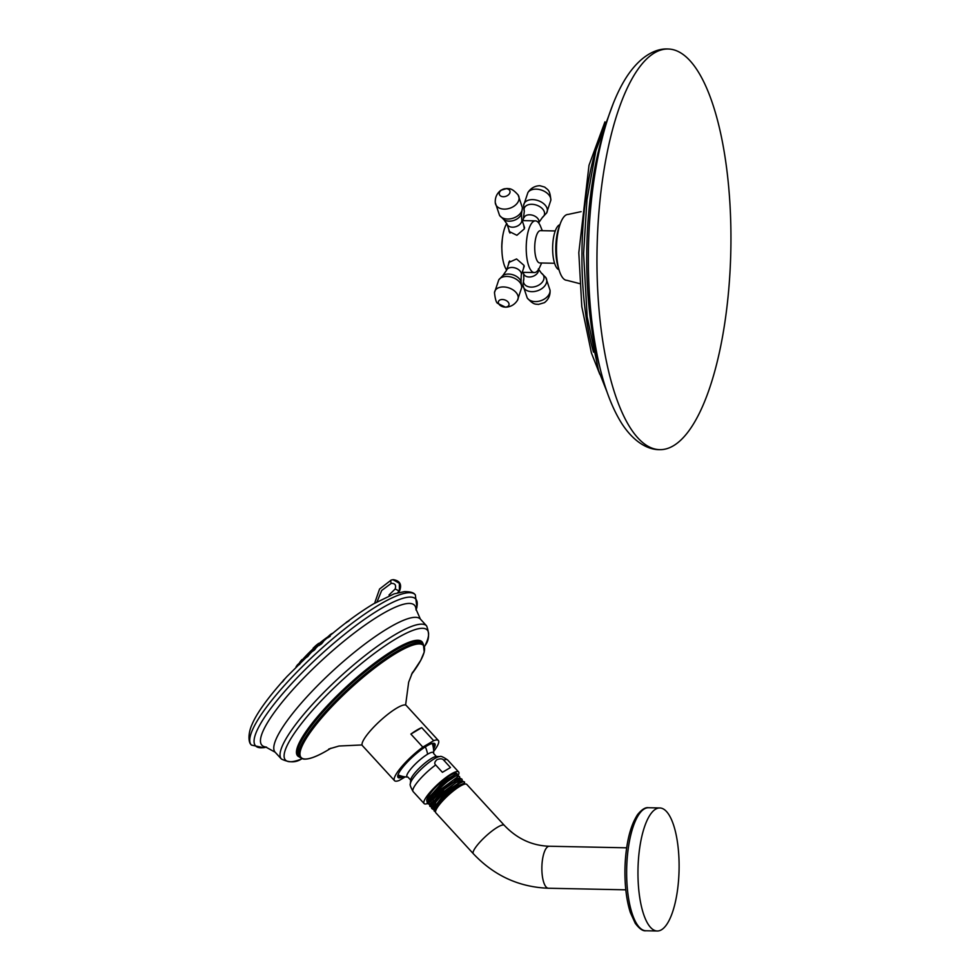 <?xml version="1.0" encoding="UTF-8"?>
<svg xmlns="http://www.w3.org/2000/svg" width="980" height="980" viewBox="0 0 980 980"><rect width="100%" height="100%" fill="white"/><g stroke="black" fill="none" stroke-linecap="round" stroke-linejoin="round"><path stroke-width="1.47" d="M555.244 230.949L540.458 230.655A16.158 5.39 91.2 0 0 535.227 240.786A16.158 5.39 91.2 0 0 536.207 258.549A16.158 5.39 91.2 0 0 539.796 262.959L554.582 263.265M542.308 230.692L540.568 226.392A25.86 8.636 91.2 0 0 535.386 220.855A25.86 8.636 91.2 0 0 527.02 237.062A25.86 8.636 91.2 0 0 528.588 265.482A25.86 8.636 91.2 0 0 534.333 272.55A25.86 8.636 91.2 0 0 539.735 267.221L541.646 262.995M508.583 264.159L508.779 262.493L516.57 258.953L524.03 265.396L523.43 268.679M506.648 269.953A25.86 8.636 -88.8 0 1 504.222 264.992A25.86 8.636 91.2 0 1 506.783 223.489M523.712 225.143L524.349 228.855L516.889 235.286L509.11 231.452L508.865 229.675M509.196 262.309A8.097 5.206 18.5 0 1 509.184 261.611M509.453 231.427A8.097 5.574 -18.5 0 0 509.465 232.272M524.594 227.764L521.679 219.091A7.754 5.353 -18.5 0 1 512.442 227.189A7.754 5.353 -18.5 0 1 506.979 224.016L509.955 232.934A7.754 5.353 -18.5 0 0 510.017 233.105M559.017 269.721A22.626 7.546 -88.8 0 1 552.634 247.854A22.626 7.546 91.2 0 1 559.935 224.69M558.673 268.483A27.795 9.273 -88.8 0 1 555.783 248.099A27.795 9.273 91.2 0 1 559.543 225.902M579.646 283.612L566.832 280.317A32.965 11.001 -88.8 0 1 556.481 248.295A32.965 11.001 91.2 0 1 568.18 214.412L581.115 211.643M730.921 243.702A200.373 66.885 -88.8 0 1 659.859 449.661A200.373 66.885 -88.8 0 1 596.979 254.959A200.373 66.885 91.2 0 1 668.029 49A200.373 66.885 91.2 0 1 730.921 243.702M389.023 594.97L389.587 595.583L389.023 594.97L395.185 588.98L399.032 590.916L397.672 592.765M377.055 601.83L381.698 590.475L391.204 583.394C395.026 583.259 396.349 585.121 395.185 588.98M266.523 747.115L263.669 747.728L251.431 745.082A111.169 23.655 -42.5 0 1 250.954 744.518A111.169 23.655 -42.5 0 1 287.667 681.86A111.169 23.655 -42.5 0 1 379.419 604.648A111.169 23.655 -42.5 0 1 414.822 594.321A111.169 23.655 -42.5 0 1 415.336 594.848L416.904 607.269L416.047 610.05M405.255 776.87L399.203 780.46A29.731 6.321 -42.5 0 1 394.524 780.668L362.429 745.658A29.731 6.321 -42.5 0 1 371.947 729.01A29.731 6.321 -42.5 0 1 396.704 708.136A29.731 6.321 -42.5 0 1 406.271 705.478L438.354 740.488A29.731 6.321 -42.5 0 1 433.662 751.415M394.524 780.668A29.731 6.321 -42.5 0 1 422.833 747.115L410.877 734.081A29.731 6.321 -42.5 0 1 416.843 730.112A29.731 6.321 -42.5 0 1 421.731 727.65L433.687 740.684A29.731 6.321 -42.5 0 1 438.354 740.488M422.833 747.115L433.687 740.684M403.503 776.589A24.953 5.304 -42.5 0 1 397.709 776.172A24.953 5.304 -42.5 0 1 407.803 761.583A24.953 5.304 -42.5 0 1 426.802 745.952A24.953 5.304 -42.5 0 1 433.613 743.269A24.953 5.304 -42.5 0 1 433.528 749.075M410.877 734.081L421.731 727.65M432.829 743.33A23.912 5.084 -42.5 0 1 433.393 743.673A23.912 5.084 -42.5 0 1 433.172 746.797M401.273 776.05A23.912 5.084 -42.5 0 1 398.125 775.989A23.912 5.084 -42.5 0 1 397.843 775.401M435.671 764.964C434.14 763.604 434.581 761.815 437.007 759.623C440.339 758.422 442.58 758.606 443.744 760.186L450.469 767.536L442.409 772.314L435.671 764.964A23.398 4.973 137.5 0 0 413.119 791.571C410.534 787.001 409.628 784.367 410.399 783.669A20.556 4.373 137.5 0 1 418.717 771.64A20.556 4.373 137.5 0 1 434.361 758.765A20.556 4.373 137.5 0 1 439.971 756.56C440.743 755.85 443.291 756.989 447.615 759.953A23.398 4.973 137.5 0 0 443.744 760.186M442.409 772.314L450.469 767.536M427.366 803.576A23.398 4.973 -42.5 0 1 424.12 803.576A23.398 4.973 -42.5 0 1 431.604 790.48A23.398 4.973 -42.5 0 1 451.082 774.041A23.398 4.973 137.5 0 1 458.616 771.946L447.615 759.953M458.199 775.474A23.398 4.973 137.5 0 0 458.616 771.946M426.753 799.79L427.917 796.936C431.629 790.799 437.962 784.319 446.905 777.52A21.009 4.471 -42.5 0 1 456.852 773.563L445.202 780.129L429.436 796.863L430.882 796.924L428.897 803.122M446.905 777.52L426.692 799.962L427.39 803.612L429.436 796.863M428.738 804.09L427.39 803.612M431.127 806.797L429.877 806.32L431.433 800.329L439.726 790.137L458.358 776.319L459.608 776.577L457.096 775.621L457.133 773.869M457.207 776.136L456.607 775.474L445.52 781.33L430.882 796.924L431.494 797.598L429.093 802.583L429.877 806.307M427.917 796.936L427.182 798.602M455.712 775.989L443.769 784.012L431.494 797.598L429.093 802.583M457.611 775.511C453.164 775.744 436.884 789.586 431.139 798.725M459.608 776.577L459.645 778.206M464.557 783.706L464.557 781.979L463.307 781.721C458.42 783.167 451.572 788.435 442.788 797.536L443.609 797.977A19.857 4.226 137.5 0 0 435.598 810.852L435.659 810.926M433.528 809.492L432.352 809.014L433.907 803.024L442.201 792.832L460.833 779.027L462.082 779.272L462.144 780.803M459.718 778.745L459.106 778.083L453.274 780.056L442.642 788.716L433.491 799.276L431.261 805.854M462.229 781.33L461.617 780.668L455.749 782.665L445.055 791.375L435.867 801.983L433.638 808.586M464.741 783.927L464.128 783.265L456.472 786.45L443.609 797.977L444.222 798.651A19.857 4.226 137.5 0 0 436.21 809.358L435.806 810.485A21.009 4.471 -42.5 0 1 444.283 799.153A21.009 4.471 -42.5 0 1 464.483 784.196A21.009 4.471 -42.5 0 1 465.414 784.024A21.009 4.471 -42.5 0 1 466.774 784.392L504.296 825.332C516.987 838.709 531.993 845.679 549.315 846.242A21.009 7.007 -88.8 0 1 549.56 846.255M442.788 797.536A21.009 4.471 137.5 0 0 434.312 811.158A21.009 4.471 137.5 0 0 435.537 811.526M464.483 784.196L463.32 784.502A19.857 4.226 -42.5 0 0 444.222 798.651C452.699 789.868 459.216 784.882 463.761 783.669L465.071 784.061M463.761 783.669A19.857 4.226 -42.5 0 1 464.875 784.024L464.937 784.086M462.082 779.272L460.012 778.132L458.126 778.598L443.756 788.9L431.96 803.894L431.494 808.084L432.352 809.014M461.911 780.852L446.194 791.534L433.895 807.814L446.488 791.865L461.911 780.852L464.557 781.979M459.51 778.23L444.075 789.243L431.494 805.192M434.312 811.158L433.895 807.814M504.296 825.332A21.009 4.471 -42.5 0 0 502.948 824.964A21.009 4.471 -42.5 0 0 483.752 838.157A21.009 4.471 -42.5 0 0 473.328 853.715L435.794 812.775A21.009 4.471 -42.5 0 1 435.806 810.485M679.103 867.753A61.532 20.543 -88.8 0 1 657.286 931A61.532 20.543 -88.8 0 1 637.968 871.208A61.532 20.543 91.2 0 1 659.785 807.961A61.532 20.543 91.2 0 1 679.103 867.753M398.113 592.655L399.411 590.891L399.35 583.284L392.955 579.682L391.277 580.05A3.467 1.139 -110.4 0 0 391.179 580.074L393.115 579.67M399.411 590.891L399.705 583.247L393.286 579.658C399.889 580.711 401.996 584.423 399.62 590.793A3.467 0.747 -146.5 0 1 399.411 590.891M329.758 635.089L298.655 663.705M318.402 643.542L313.343 647.976M301.73 659.871L300.591 661.182M322.518 641.508L321.085 642.427C318.733 644.865 318.733 645.318 321.036 643.823M284.935 678.748L283.502 680.157M283.343 680.353L282.901 681.002M299.439 664.599C301.264 662.125 300.627 662.174 297.54 664.759M297.467 664.844L296.389 666.314M314.396 650.058C316.797 647.302 316.516 647.008 313.551 649.189C311.15 651.945 311.432 652.239 314.396 650.058M332.11 633.484L330.517 634.452M330.432 634.526C327.602 637.38 327.516 637.98 330.162 636.351M348.047 621.173L347.238 621.614M347.043 621.749L345.377 623.194M512.099 267.454A7.754 4.986 -161.5 0 0 506.525 270.333L502.875 275.539A10.584 6.811 -161.5 0 1 508.596 274.057A10.584 6.811 -161.5 0 1 521.029 281.591L521.238 275.245A7.754 4.986 -161.5 0 0 512.099 267.454M498.771 279.851L494.484 292.714A12.25 7.877 -161.5 0 1 503.524 286.944A12.25 7.877 18.5 0 1 515.284 291.673A12.25 7.877 18.5 0 1 517.428 300.37L521.715 287.507A12.25 7.877 18.5 0 0 507.028 276.446A12.25 7.877 -161.5 0 0 498.771 279.851L502.875 275.539M502.422 299.513A5.537 3.553 -161.5 0 0 498.477 303.2A5.537 3.553 -161.5 0 0 504.97 307.108A5.537 3.553 18.5 0 0 508.902 303.42A5.537 3.553 18.5 0 0 502.422 299.513M502.287 239.353A20.433 6.823 91.2 0 0 501.772 246.739L502.324 239.047M524.104 217.658A7.754 4.986 18.5 0 1 529.678 214.792A7.754 4.986 18.5 0 1 538.816 222.57L542.467 217.364A10.584 6.811 18.5 0 0 542.92 209.353A10.584 6.811 18.5 0 0 531.87 204.306A10.584 6.811 18.5 0 0 524.312 211.313L523.124 220.598M524.312 211.313L523.626 205.396A12.25 7.877 18.5 0 1 532.667 199.626A12.25 7.877 -161.5 0 1 544.427 204.355A12.25 7.877 -161.5 0 1 546.571 213.052L542.467 217.364M550.858 200.19A12.25 7.877 -161.5 0 0 536.17 189.14A12.25 7.877 18.5 0 0 527.914 192.533C530.78 188.185 534.749 185.918 539.821 185.698L544.758 187.119C547.722 189.961 549.939 189.324 550.858 200.19L546.571 213.052M506.979 224.016L503.977 219.777A10.584 7.301 -18.5 0 0 509.049 221.174A10.584 7.301 -18.5 0 0 521.519 213.897L521.679 219.091M503.977 219.777L499.555 215.404A12.25 8.44 -18.5 0 0 507.53 219.042A12.25 8.44 161.5 0 0 522.413 207.748L521.519 213.897M518.114 194.946A12.25 8.44 161.5 0 1 516.24 204.342A12.25 8.44 161.5 0 1 504.21 209.12A12.25 8.44 -18.5 0 1 495.268 202.603C495.01 197.47 496.885 193.354 500.903 190.243L506.979 188.466C509.294 189.067 511.266 187.303 518.114 194.946L522.413 207.748M505.999 188.675A5.537 3.81 -18.5 0 0 499.445 192.595A5.537 3.81 -18.5 0 0 503.316 196.723A5.537 3.81 161.5 0 0 509.87 192.803A5.537 3.81 161.5 0 0 505.999 188.675M538.51 269.488A7.754 5.353 161.5 0 1 529.139 276.985A7.754 5.353 161.5 0 1 523.663 273.812L523.822 279.006A10.584 7.301 161.5 0 0 531.148 287.115A10.584 7.301 161.5 0 0 542.54 281.836A10.584 7.301 161.5 0 0 541.364 273.126L538.363 268.888M522.928 285.143L527.228 297.957A12.25 8.44 161.5 0 0 535.19 301.583A12.25 8.44 -18.5 0 0 550.074 290.3L545.787 277.487A12.25 8.44 -18.5 0 1 543.9 286.883A12.25 8.44 -18.5 0 1 531.87 291.66A12.25 8.44 161.5 0 1 522.928 285.143L523.822 279.006M593.488 352.163A153.774 51.328 -88.8 0 1 581.949 253.024A153.774 51.328 91.2 0 1 597.726 143.729M599.723 366.679A176.216 58.825 -88.8 0 1 586.726 253.906A176.216 58.825 91.2 0 1 604.562 129.446M416.035 609.964A108.645 23.116 137.5 0 0 380.779 608.752A108.645 23.116 137.5 0 0 278.773 698.336A108.645 23.116 137.5 0 0 266.438 747.091M415.961 609.131A103.537 22.026 137.5 0 0 381.22 614.546A103.537 22.026 137.5 0 0 289.602 693.338A103.537 22.026 137.5 0 0 265.617 746.956L275.147 752.211A98.502 20.96 137.5 0 1 306.679 697.074A98.502 20.96 137.5 0 1 388.668 627.898A98.502 20.96 -42.5 0 1 420.371 619.078L415.961 609.058M302.085 758.765L301.252 759.096C295.715 762.746 289.1 762.722 281.395 759.022A98.502 20.96 -42.5 0 1 312.926 703.885A98.502 20.96 -42.5 0 1 394.928 634.721A98.502 20.96 -42.5 0 1 426.619 625.902L420.371 619.078M301.252 759.096A96.199 20.47 -42.5 0 1 302.342 722.444A96.199 20.47 -42.5 0 1 396.312 638.617A96.199 20.47 -42.5 0 1 424.965 645.698C429.093 640.491 429.644 633.901 426.619 625.902M423.029 643.799A84.378 17.959 137.5 0 0 394.866 649.336A84.378 17.959 137.5 0 0 321.514 712.056A84.378 17.959 137.5 0 0 299.537 757.001M395.246 650.377A83.766 17.824 137.5 0 0 325.507 709.202A83.766 17.824 137.5 0 0 298.692 756.095L299.856 757.356A83.766 17.824 -42.5 0 1 326.671 710.463A83.766 17.824 -42.5 0 1 396.398 651.651A83.766 17.824 -42.5 0 1 423.36 644.154L422.196 642.88A83.766 17.824 137.5 0 0 395.246 650.377M299.856 757.356L303.482 759.084C308.737 759.623 316.834 756.646 327.773 750.141L331.044 748.157A82.957 17.652 -42.5 0 1 327.822 750.104A82.957 17.652 -42.5 0 1 310.366 732.244A82.957 17.652 -42.5 0 1 396.729 652.852A82.957 17.652 -42.5 0 1 411.49 674.399L420.763 660.3L424.23 652.067L423.36 644.154M398.015 774.837A25.284 25.284 0 0 0 407.901 777.067A17.873 3.798 -42.5 0 1 411.563 768.063A17.873 3.798 -42.5 0 1 427.623 754.196A25.284 17.346 59.3 0 0 425.332 746.858M407.901 777.067L410.645 780.056A17.873 3.798 -42.5 0 1 417.872 769.606A17.873 3.798 -42.5 0 1 431.482 758.41A17.873 3.798 137.5 0 1 436.357 756.486L433.613 753.498A17.873 3.798 137.5 0 0 427.623 754.196M548.702 888.235A21.009 7.007 -88.8 0 1 548.457 888.248A21.009 7.007 -88.8 0 1 541.866 867.471A21.009 7.007 -88.8 0 1 549.07 846.255A21.009 7.007 -88.8 0 1 549.315 846.242L626.661 847.823M624.934 870.877C625.436 845.728 629.65 826.973 637.564 814.613C641.839 809.431 645.477 807.14 648.478 807.728A61.532 20.543 -88.8 0 0 626.649 870.975A61.532 20.543 -88.8 0 0 645.967 930.767C642.966 931.282 639.401 928.795 635.273 923.332L630.361 912.564C626.673 901 624.86 887.096 624.934 870.877A59.645 19.906 -88.8 0 1 641.79 810.877M391.204 583.394A3.467 1.139 -110.4 0 1 391.179 580.074L379.579 589.029L374.617 603.227M328.594 636.339A34.227 7.289 137.5 0 0 299.794 662.884M314.335 647.07A6.309 1.335 137.5 0 1 316.038 645.465A6.309 1.335 -42.5 0 1 317.643 644.179M323.106 641.312L319.039 645.036L323.277 641.312M306.091 657.066A2.94 0.625 137.5 0 1 306.826 656.282A2.94 0.625 -42.5 0 1 307.843 655.387M306.801 656.11C305.123 658.18 305.49 658.278 307.879 656.392C309.558 654.322 309.19 654.223 306.801 656.11M322.212 642.255A2.94 0.625 -42.5 0 0 321.293 642.978A2.94 0.625 137.5 0 0 320.264 643.97M321.134 642.929C319.063 645.159 319.149 645.514 321.366 643.995C323.437 641.778 323.363 641.422 321.134 642.929M296.903 666.13A3.981 0.845 -42.5 0 1 297.638 665.31A3.981 0.845 -42.5 0 1 298.79 664.22M300.26 662.75A3.553 0.76 137.5 0 0 297.504 664.991A3.553 0.76 -42.5 0 0 296.034 667M312.204 651.296A3.981 0.845 -42.5 0 1 313.857 649.532A3.981 0.845 -42.5 0 1 315.756 648.025M316.454 647.388A3.553 0.76 137.5 0 0 313.637 649.299A3.553 0.76 -42.5 0 0 311.53 651.92M329.672 635.836A3.981 0.845 -42.5 0 1 330.958 634.673A3.981 0.845 -42.5 0 1 331.963 633.925M332.832 633.19A3.553 0.76 137.5 0 0 330.664 634.501A3.553 0.76 -42.5 0 0 328.19 637.098M347.777 621.381A3.553 0.76 137.5 0 0 347.41 621.626A3.553 0.76 -42.5 0 0 346.479 622.349M522.218 272.305L534.333 272.55M522.181 220.586L535.386 220.855M509.649 260.95L506.525 270.333M524.239 266.266L521.238 275.245M521.715 287.507L521.029 281.591M494.484 292.714C495.268 299.513 496.395 303.089 497.852 303.445L505.521 307.206C510.592 306.985 514.561 304.707 517.428 300.37M502.042 253.012L501.76 246.739M523.626 205.396L527.914 192.533M499.555 215.404L495.268 202.603M523.161 272.318L523.663 273.812M545.787 277.487L541.364 273.126M527.228 297.957C534.076 305.601 536.048 303.837 538.363 304.437L544.439 302.661C548.457 299.549 550.331 295.433 550.074 290.3M599.809 374.299L591.418 352.984L581.802 306.63L578.812 252.718L589.005 165.302L604.954 121.851M607.147 392.294L598.609 370.648L587.167 316.748L583.59 253.6L586.971 199.749L595.877 150.675L613.015 104.174M668.029 49C657.139 48.265 642.427 54.525 628.891 73.586C604.268 108.266 588.943 180.393 588.368 254.482C588.098 292.604 591.32 327.528 598.033 359.256C603.79 386.218 611.777 407.754 621.994 423.862C634.697 443.217 649.066 449.955 659.859 449.661M250.966 744.518C248.381 742.399 247.94 733.248 252.068 724.379C255.841 715.216 265.788 699.708 286.944 676.555L315.095 648.638C336.03 629.601 355.544 614.668 373.613 603.815L394.193 593.831L404.446 591.626C410.032 591.638 413.487 592.533 414.81 594.333M281.395 759.022L275.147 752.211M424.573 646.494L424.965 645.698M362.073 744.947L338.994 746.025L328.815 749.014M433.613 753.498A25.284 25.284 0 0 0 432.254 743.452M410.645 780.056L410.399 783.669M424.12 803.576L413.119 791.571M436.357 756.486L439.971 756.56M426.692 799.962L427.231 798.455M457.096 775.621L455.614 776.013M473.328 853.715C493.981 875.642 519.02 887.145 548.457 888.248L625.804 889.828M645.967 930.767L657.286 931M648.478 807.728L659.785 807.961M405.598 705.061L408.672 682.154L412.543 672.268M399.62 590.793L398.284 592.606M298.533 663.815L329.917 634.942M313.159 648.135L318.61 643.358M299.868 662.113L302.012 659.552M309.57 654.42L306.764 656.122L305.331 658.315M323.474 641.643L321.146 642.905L319.235 645.526M282.436 682.007L285.045 678.626M296.021 667.111L297.491 664.783L301.13 662.431M311.505 652.067L313.539 649.177L316.613 647.376M327.822 637.87L330.456 634.464L332.943 633.19M345.254 623.292L349.002 620.83"/></g></svg>
